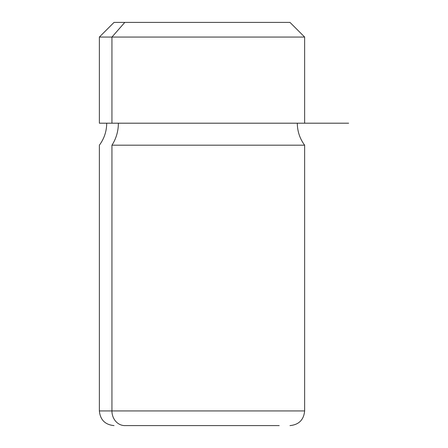 <?xml version="1.0" encoding="UTF-8"?>
<svg xmlns="http://www.w3.org/2000/svg" width="448" height="448" viewBox="0 0 448 448"><rect width="100%" height="100%" fill="white"/><g stroke="black" fill="none" stroke-linecap="round" stroke-linejoin="round"><path stroke-width="0.67" d="M111.938 123.2L304.64 123.2L304.64 37.061L111.938 37.061L124.807 22.4L289.979 22.4L304.64 37.061L99.372 37.061L111.938 37.061L111.938 123.2L111.938 37.061L124.807 22.4L114.038 22.4L99.372 37.061L99.372 123.2L297.31 123.2C297.377 131.326 299.818 138.656 304.64 145.191L111.938 145.191A36.652 32.166 90 0 0 118.373 123.2A36.652 32.166 -90 0 1 111.938 145.191L304.64 145.191L304.64 410.939L111.938 410.939L111.938 145.191L111.938 410.939L99.372 410.939L304.64 410.939C303.772 419.843 298.883 424.732 289.979 425.6M279.21 425.6L124.807 425.6A14.661 12.869 -90 0 1 111.938 410.939A14.661 12.869 90 0 0 124.807 425.6L279.21 425.6M279.21 22.4L124.807 22.4M304.64 123.2L348.628 123.2M106.708 123.2C106.641 131.326 104.194 138.656 99.372 145.191L99.372 410.939C100.246 419.843 105.129 424.732 114.038 425.6"/></g></svg>
